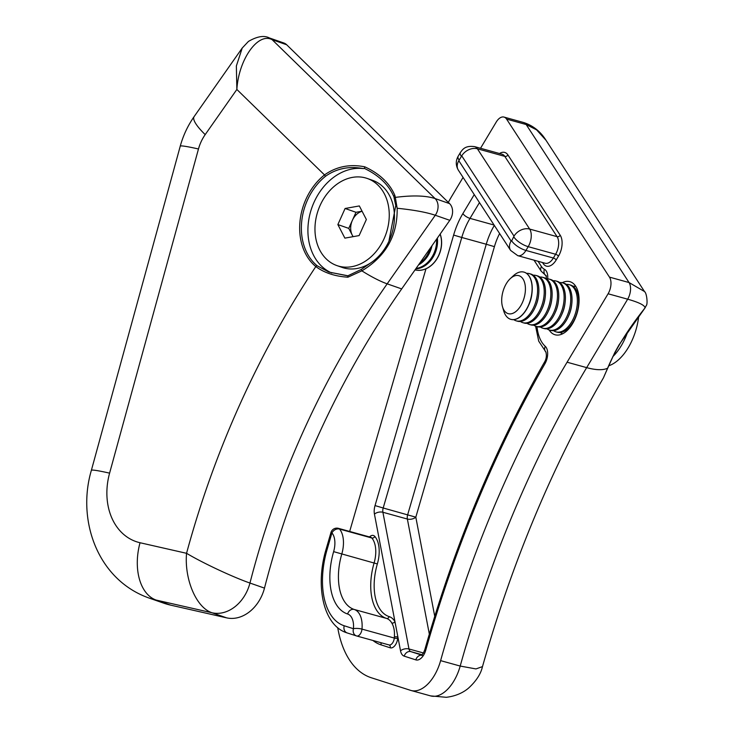 <?xml version="1.0" encoding="UTF-8"?>
<svg xmlns="http://www.w3.org/2000/svg" width="734" height="734" viewBox="0 0 734 734"><rect width="100%" height="100%" fill="white"/><g stroke="black" fill="none" stroke-linecap="round" stroke-linejoin="round"><path stroke-width="1.1" d="M327.098 549.537L326.107 549.188L330.942 532.545L331.933 532.902L327.098 549.537A67.39 37.691 -74.5 0 0 344.209 625.763L353.449 628.726A6.129 1.587 5.1 0 1 361.99 629.111A6.129 3.422 105.5 0 1 360.577 633.515A6.129 3.422 105.5 0 1 356.706 635.983A6.129 3.422 105.5 0 1 356.632 635.965A6.129 5.074 107.8 0 1 356.467 635.91L347.237 632.956A6.129 5.074 107.8 0 0 347.393 633.002M562.216 282.728A27.571 15.423 105.5 0 1 569.85 281.654A27.571 15.423 105.5 0 1 572.557 323.685A27.571 15.423 105.5 0 1 555.143 334.796A27.571 15.423 105.5 0 1 549.142 329.951M480.531 148.268L496.257 122.018A12.249 6.854 105.5 0 1 504.001 117.082A12.249 6.854 105.5 0 1 506.588 119.11L609.468 277.122A12.249 6.854 105.5 0 1 608.091 293.774L567.088 362.211A730.128 408.379 -74.5 0 0 440.62 660.637A36.755 20.561 105.5 0 1 411.022 690.483A36.755 20.561 105.5 0 1 410.581 690.345L371.404 677.785A110.274 61.684 105.5 0 1 337.723 627.689M448.327 202.382A85.768 47.976 105.5 0 1 451.694 196.409L463.071 177.408M349.668 531.462L425.977 268.8M440.62 660.637L460.2 666.059L475.962 668.931L482.477 666.61C480.834 674.005 476.109 681.244 468.292 688.336C464.714 691.336 457.612 695.96 446.29 697.3L430.601 695.896A36.755 20.561 -74.5 0 0 460.2 666.059A730.128 408.379 105.5 0 1 586.668 367.633L567.088 362.211M603.99 376.542L607.651 368.165C615.239 349.815 627.698 329.731 645.03 307.913L646.25 305.546C647.902 304.399 646.837 292.958 644.48 291.517L644.727 291.903M603.834 376.937L607.807 367.945A1.229 0.881 22.9 0 0 607.807 367.945A1.229 0.881 22.9 0 1 607.651 368.165A49.013 17.992 30.9 0 1 586.668 367.633L627.662 299.188C639.075 302.417 644.865 305.326 645.03 307.913M608.091 293.774L627.662 299.188A12.249 6.854 -74.5 0 0 629.047 282.544L644.48 291.517L546.013 140.277L536.582 129.845L526.168 124.532L506.588 119.11M369.486 536.939A8.579 4.799 105.5 0 1 374.863 536.471A26.956 15.075 105.5 0 1 377.349 563.941A46.563 26.039 -74.5 0 0 389.176 616.606A26.956 15.075 105.5 0 1 394.965 621.67L397.819 636.617A2.45 0.752 2.9 0 1 394.387 636.607C394.764 631.093 393.901 626.561 391.8 623.019A24.506 13.707 -74.5 0 0 386.534 618.413A49.013 27.415 105.5 0 1 374.092 562.978A24.506 13.707 -74.5 0 0 371.826 538.004L339.521 529.058A6.129 4.753 139.6 0 0 331.933 532.902A18.378 10.276 -74.5 0 1 333.631 551.638A55.142 30.837 105.5 0 0 347.632 614A18.378 10.276 -74.5 0 1 353.449 628.726A6.129 5.074 107.8 0 0 356.467 635.91A6.129 6.129 0 0 0 356.706 635.983L389.011 644.929A2.45 2.028 -72.2 0 1 390.204 647.801L380.974 644.837A75.969 42.489 105.5 0 1 372.936 640.479M429.326 634.112L407.37 519.039A6.129 3.422 105.5 0 1 407.664 514.773L486.257 244.248L461.778 237.477L383.194 507.992L415.82 517.176A6.129 3.358 -10.8 0 1 407.37 519.039L382.9 512.268L408.985 648.975L423.463 652.976M474.256 194.583L462.879 213.585A55.142 30.837 105.5 0 0 453.621 235.073L375.028 505.588A12.249 6.854 -74.5 0 0 374.441 514.13L394.965 621.67A2.45 1.78 -30 0 1 391.8 623.019M371.285 262.515L361.165 269.497L347.76 275.846L328.942 272.094L317.18 265.791A54.894 42.728 109.2 0 1 325.676 176.142C336.75 168.435 349.32 165.93 363.385 168.609L364.339 168.389C378.772 175.27 388.598 184.647 393.809 196.51A54.894 42.728 109.2 0 1 394.057 197.336A54.894 42.728 109.2 0 1 394.259 198.033M449.593 203.621L435.069 198.547L272.149 39.691A12.249 9.542 -70.8 0 0 269.314 37.92L283.838 42.994A12.249 9.542 109.2 0 1 286.673 44.756L449.593 203.621A12.249 9.542 109.2 0 1 449.804 220.319L401.691 288.912A730.128 568.355 -70.8 0 0 264.479 588.117L249.955 583.044C234.394 577.686 204.034 563.749 186.555 553.308C184.271 579.016 196.125 607.734 212.098 612.789A36.755 28.617 -70.8 0 0 249.955 583.044A730.128 568.355 109.2 0 1 387.176 283.838L435.28 215.255A12.249 9.542 -70.8 0 0 435.069 198.547C425.784 195.547 412.536 195.161 395.323 197.391L394.883 195.446C389.671 183.216 379.643 173.674 364.807 166.829C349.769 163.847 336.337 166.545 324.501 174.921A56.114 43.682 -70.8 0 0 315.822 266.561C324.189 272.791 334.878 276.342 347.888 277.204L347.76 275.846L347.173 275.69M331.823 273.011A54.894 42.728 109.2 0 1 320.373 191.097A54.894 42.728 109.2 0 1 363.385 168.609M264.479 588.117A36.755 28.617 109.2 0 1 226.613 617.854L170.673 605.146A110.274 85.841 109.2 0 1 163.434 603.064L148.91 597.99A110.274 85.841 -70.8 0 0 156.149 600.073L170.673 605.146M347.888 277.204L361.853 270.846C385.855 256.386 397.617 235.531 397.158 208.263L395.323 197.391A1.229 0.826 177.6 0 0 394.222 198.263L394.222 198.263A1.229 0.826 177.6 0 0 394.231 198.363M449.804 220.319L435.28 215.255C426.381 212.254 413.673 209.924 397.158 208.263M286.673 44.756L272.149 39.691C258.056 31.993 238.651 59.362 236.862 89.456L324.501 174.921A1.229 0.486 51.6 0 0 325.676 176.142M269.314 37.92L269.314 37.92C264.066 35.204 257.102 36.379 248.441 41.425L242.22 48.031L236.357 65.996L236.862 89.456L205.19 134.616A49.013 10.515 -145 0 1 194.115 116.614C187.812 125.642 183.188 135.496 180.252 146.158L91.374 470.329C76.685 519.929 97.246 579.64 148.91 597.99M395.782 205.492L389.066 240.348M395.332 197.648A1.229 0.798 179.4 0 0 394.222 198.455L396.011 206.603M394.883 195.446A1.229 0.826 156.9 0 0 393.809 196.51M364.807 166.829L364.339 168.389M394.222 198.455L394.057 197.336M440.125 234.118A24.506 19.075 -70.8 0 1 438.794 255.175A24.506 19.075 -70.8 0 1 415.031 269.892A24.506 19.075 -70.8 0 0 438.895 255.212A24.506 19.075 -70.8 0 0 440.18 234.036M415.71 268.928A24.506 19.075 -70.8 0 0 434.831 253.79A24.506 19.075 -70.8 0 0 437.372 238.036M416.031 268.47A24.506 19.075 -70.8 0 0 433.877 253.459A24.506 19.075 -70.8 0 0 436.556 239.211M418.536 264.901A24.506 19.075 -70.8 0 0 429.913 252.074A24.506 19.075 -70.8 0 0 431.987 245.725M419.692 263.258A24.506 19.075 -70.8 0 0 428.959 251.744A24.506 19.075 -70.8 0 0 430.335 248.083M362.091 211.254A15.313 11.918 -70.8 0 0 352.375 220.338L355.99 212.291L345.099 208.484L359.339 205.942L366.358 219.494L359.119 235.586L344.879 238.128L337.86 224.576L345.099 208.484M336.906 265.589L342.099 267.405A46.132 35.911 -70.8 0 0 389.314 240.431A46.132 35.911 -70.8 0 0 372.505 180.298L367.312 178.481A46.132 35.911 -70.8 0 0 320.097 205.456A46.132 35.911 -70.8 0 0 336.906 265.589A46.132 35.911 -70.8 0 0 384.121 238.623A46.132 35.911 -70.8 0 0 367.312 178.481M353.045 236.669L348.76 228.384L337.86 224.576M348.76 228.384L352.375 220.338A15.313 11.918 -70.8 0 0 352.265 235.155A15.313 11.918 -70.8 0 0 353.173 236.651M355.99 212.291L362.064 211.208M510.258 278.654L513.286 275.828A24.506 13.707 105.5 0 1 523.911 272.112A24.506 13.707 105.5 0 1 526.994 308.289A24.506 13.707 105.5 0 1 510.827 319.345A24.506 13.707 105.5 0 1 503.634 310.693L502.496 306.72A19.726 11.038 105.5 0 1 505.799 284.563A19.726 11.038 105.5 0 1 510.258 278.654A19.726 11.038 105.5 0 1 523.984 280.838A19.726 11.038 105.5 0 1 521.305 304.784A19.726 11.038 105.5 0 1 502.496 306.72M523.984 272.131A24.506 13.707 105.5 0 1 524.048 272.149A24.506 13.707 105.5 0 1 528.673 275.433A24.506 13.707 105.5 0 1 531.985 292.985A24.506 13.707 105.5 0 1 528.489 305.61A24.506 13.707 105.5 0 1 527.14 308.326A24.506 13.707 105.5 0 1 510.974 319.391A24.506 13.707 105.5 0 1 510.901 319.363M531.985 292.985L531.838 294.27A19.726 11.038 105.5 0 1 529.021 304.427L528.489 305.61M526.59 273.378A24.506 13.707 105.5 0 1 529.398 273.635A24.506 13.707 105.5 0 1 534.022 276.911A24.506 13.707 105.5 0 1 532.48 309.803A24.506 13.707 105.5 0 1 516.314 320.868A24.506 13.707 105.5 0 1 513.782 319.639M529.398 273.635L530.682 273.993A24.506 13.707 105.5 0 1 535.306 277.268A24.506 13.707 105.5 0 1 538.618 294.82A24.506 13.707 105.5 0 1 535.123 307.445A24.506 13.707 105.5 0 1 533.765 310.161A24.506 13.707 105.5 0 1 517.608 321.226L516.314 320.868M538.618 294.82L538.472 296.105A19.726 11.038 105.5 0 1 535.655 306.262L535.123 307.445M533.223 275.213A24.506 13.707 105.5 0 1 536.031 275.47A24.506 13.707 105.5 0 1 540.655 278.755A24.506 13.707 105.5 0 1 539.114 311.638A24.506 13.707 105.5 0 1 522.947 322.703A24.506 13.707 105.5 0 1 520.415 321.474M536.031 275.47L537.316 275.828A24.506 13.707 105.5 0 1 541.94 279.103A24.506 13.707 105.5 0 1 545.252 296.655A24.506 13.707 105.5 0 1 541.756 309.28A24.506 13.707 105.5 0 1 540.398 311.996A24.506 13.707 105.5 0 1 524.232 323.061L522.947 322.703M545.252 296.655L545.105 297.94A19.726 11.038 105.5 0 1 542.288 308.106L541.756 309.28M539.848 277.057A24.506 13.707 105.5 0 1 542.665 277.305A24.506 13.707 105.5 0 1 547.28 280.59A24.506 13.707 105.5 0 1 545.747 313.482A24.506 13.707 105.5 0 1 529.581 324.538A24.506 13.707 105.5 0 1 527.04 323.309M542.665 277.305L543.949 277.663A24.506 13.707 105.5 0 1 548.573 280.948A24.506 13.707 105.5 0 1 551.885 298.49A24.506 13.707 105.5 0 1 548.39 311.115A24.506 13.707 105.5 0 1 547.032 313.831A24.506 13.707 105.5 0 1 530.865 324.896L529.581 324.538M551.885 298.49L551.729 299.775A19.726 11.038 105.5 0 1 548.922 309.941L548.39 311.115M546.481 278.892A24.506 13.707 105.5 0 1 549.289 279.14A24.506 13.707 105.5 0 1 553.913 282.425A24.506 13.707 105.5 0 1 552.381 315.317A24.506 13.707 105.5 0 1 536.215 326.373A24.506 13.707 105.5 0 1 533.673 325.144M549.289 279.14L550.583 279.498A24.506 13.707 105.5 0 1 555.198 282.783A24.506 13.707 105.5 0 1 558.519 300.325A24.506 13.707 105.5 0 1 555.023 312.95A24.506 13.707 105.5 0 1 553.665 315.666A24.506 13.707 105.5 0 1 537.499 326.731L536.215 326.373M558.519 300.325L558.363 301.61A19.726 11.038 105.5 0 1 555.555 311.776L555.023 312.95M553.115 280.727A24.506 13.707 105.5 0 1 555.922 280.975A24.506 13.707 105.5 0 1 560.547 284.26A24.506 13.707 105.5 0 1 559.014 317.152A24.506 13.707 105.5 0 1 542.848 328.208A24.506 13.707 105.5 0 1 540.307 326.988M555.922 280.975L557.207 281.333A24.506 13.707 105.5 0 1 561.831 284.618A24.506 13.707 105.5 0 1 565.143 302.16A24.506 13.707 105.5 0 1 561.648 314.785A24.506 13.707 105.5 0 1 560.299 317.51A24.506 13.707 105.5 0 1 544.133 328.566L542.848 328.208M565.143 302.16L564.996 303.445A19.726 11.038 105.5 0 1 562.18 313.611L561.648 314.785M559.748 282.562A24.506 13.707 105.5 0 1 562.556 282.81A24.506 13.707 105.5 0 1 567.18 286.095A24.506 13.707 105.5 0 1 565.639 318.987A24.506 13.707 105.5 0 1 549.482 330.052A24.506 13.707 105.5 0 1 546.94 328.823M562.556 282.81L563.84 283.168A24.506 13.707 105.5 0 1 568.465 286.453A24.506 13.707 105.5 0 1 571.777 304.004A24.506 13.707 105.5 0 1 568.281 316.62A24.506 13.707 105.5 0 1 566.932 319.345A24.506 13.707 105.5 0 1 550.766 330.401L549.482 330.052M571.777 304.004L571.63 305.28A19.726 11.038 105.5 0 1 568.813 315.446L568.281 316.62M566.382 284.397A24.506 13.707 105.5 0 1 569.189 284.654A24.506 13.707 105.5 0 1 573.814 287.93A24.506 13.707 105.5 0 1 572.272 320.822A24.506 13.707 105.5 0 1 556.106 331.887A24.506 13.707 105.5 0 1 553.574 330.658M569.189 284.654L570.474 285.003A24.506 13.707 105.5 0 1 575.098 288.288A24.506 13.707 105.5 0 1 578.41 305.839A24.506 13.707 105.5 0 1 574.915 318.464A24.506 13.707 105.5 0 1 573.557 321.18A24.506 13.707 105.5 0 1 557.39 332.245L556.106 331.887M578.41 305.839L578.264 307.124A19.726 11.038 105.5 0 1 575.447 317.281L574.915 318.464M562.739 333.722L562.767 333.731A24.506 13.707 105.5 0 1 562.739 333.722A24.506 13.707 105.5 0 1 560.207 332.493M627.717 331.823A46.132 25.8 105.5 0 1 622.56 343.475A46.132 25.8 105.5 0 1 612.743 356.715M638.635 317.024A46.132 25.8 105.5 0 1 629.561 345.411A46.132 25.8 105.5 0 1 608.715 365.798M573.015 286.232A24.506 13.707 105.5 0 1 575.823 286.489A24.506 13.707 105.5 0 1 575.841 286.489L575.841 286.489M356.779 636.002L388.937 644.911A6.129 3.422 -74.5 0 0 389.011 644.929A6.129 3.422 -74.5 0 0 392.883 642.461A6.129 3.422 -74.5 0 0 394.286 638.048A24.506 13.707 -74.5 0 0 394.387 636.607M425.793 650.067L424.793 649.746C454.346 546.013 494.257 450.107 544.527 362.046A6.129 2.11 29.8 0 0 544.949 363.734A760.763 425.509 -74.5 0 0 425.793 650.067A12.249 6.854 -74.5 0 1 423.702 654.976A12.249 6.854 -74.5 0 1 415.811 659.875L404.232 656.159A12.249 6.854 -74.5 0 1 400.535 650.838L397.819 636.617A26.956 15.075 105.5 0 1 397.709 638.204A8.579 4.799 105.5 0 1 395.736 644.379A8.579 4.799 105.5 0 1 390.204 647.801M374.863 536.471A2.45 1.899 -40.4 0 1 371.826 538.004A6.129 3.422 -74.5 0 0 370.762 537.297L338.457 528.352A6.129 3.422 105.5 0 1 339.521 529.058A24.506 13.707 105.5 0 1 341.787 554.032A49.013 27.415 -74.5 0 0 354.228 609.468A24.506 13.707 105.5 0 1 361.99 629.111L394.286 638.048A2.45 0.633 -174.9 0 0 397.709 638.204M499.533 153.525A15.396 8.615 105.5 0 1 507.928 154.966L560.207 235.247A15.396 8.615 105.5 0 1 558.464 256.175L556.207 259.946A15.396 8.615 105.5 0 1 543.215 263.598L542.509 262.515M538.04 261.276L541.463 266.534A19.075 10.671 -74.5 0 0 544.38 269.268A12.249 6.854 105.5 0 1 547.683 278.874M536.985 326.593A42.884 23.983 -74.5 0 0 545.234 346.292A12.249 6.854 -74.5 0 1 544.949 363.734M609.468 277.122L629.047 282.544L526.168 124.532A12.249 6.854 -74.5 0 0 523.581 122.505L504.001 117.082M347.632 614A6.129 5.074 107.8 0 1 354.228 609.468L386.534 618.413A2.45 2.028 -72.2 0 0 389.176 616.606M333.631 551.638L377.349 563.941M461.741 155.856L458.814 160.746L511.093 241.027L511.681 240.862L514.02 236.137L461.741 155.856A12.249 9.111 -33.1 0 1 477.394 148.791L529.664 229.072A12.946 7.239 105.5 0 1 528.205 246.67L525.939 250.441A12.946 7.239 105.5 0 1 517.754 255.661L545.169 263.249A12.946 7.239 -74.5 0 0 553.353 258.029L555.61 254.258A12.946 7.239 -74.5 0 0 557.078 236.66L504.799 156.379A12.946 7.239 -74.5 0 0 502.065 154.232L474.659 146.644A12.946 7.239 105.5 0 1 477.394 148.791L504.799 156.379A2.45 1.826 146.9 0 0 507.928 154.966M511.681 240.862A12.249 4.496 -149.1 0 0 525.939 250.441L553.353 258.029A2.45 0.899 30.9 0 1 556.207 259.946M513.947 237.082A12.249 4.496 30.9 0 0 528.205 246.67L555.61 254.258A2.45 0.899 30.9 0 1 558.464 256.175M514.02 236.137A12.249 9.111 -33.1 0 1 529.664 229.072L557.078 236.66A2.45 1.826 146.9 0 0 560.207 235.247M422.151 654.765L410.838 651.627L421.756 655.132M499.615 233.531A42.884 23.983 -74.5 0 0 494.413 246.652L486.257 244.248A49.013 27.415 105.5 0 1 494.321 225.411M494.083 225.044L470.008 218.374A49.013 27.415 -74.5 0 0 461.778 237.477L453.621 235.073M479.467 202.584L470.008 218.374A6.129 2.248 30.9 0 1 462.879 213.585M494.413 246.652L415.82 517.176L434.739 616.303M544.527 362.046C546.344 358.981 546.802 355.66 545.913 352.081A6.129 4.89 -47.9 0 1 545.234 346.292M415.811 659.875A6.129 5.074 -72.2 0 1 421.655 655.205M404.232 656.159A6.129 5.074 -72.2 0 1 410.838 651.627A6.129 3.422 105.5 0 1 408.985 648.975A6.129 3.358 -10.8 0 0 400.535 650.838M546.078 275.837A6.129 5.046 -63.2 0 1 544.38 269.268M546.527 278.883L546.004 275.709L546.509 276.094L541.224 271.231A6.129 4.551 -33.1 0 1 541.463 266.534M374.441 514.13A6.129 3.358 -10.8 0 1 382.9 512.268A6.129 3.422 105.5 0 1 383.194 507.992L375.028 505.588M344.209 625.763A6.129 5.074 107.8 0 0 347.237 632.956C323.281 625.781 314.978 586.09 326.107 549.188M458.814 160.746A12.249 9.111 -33.1 0 0 458.337 170.141L510.616 250.422A12.249 9.111 -33.1 0 1 511.093 241.027M461.154 156.021A12.249 4.496 -149.1 0 1 460.438 152.433L458.172 156.214A12.249 4.496 30.9 0 0 458.897 159.792M645.177 307.693L619.028 344.925L614.789 352.549L607.807 367.954A1.229 0.881 22.9 0 0 607.862 367.67M543.215 263.598A2.45 1.826 146.9 0 0 543.518 262.8M380.652 642.617A2.45 2.028 -72.2 0 1 380.974 644.837M361.165 269.497L361.853 270.846A49.013 10.515 -145 0 0 387.176 283.838L401.691 288.912M317.18 265.791A1.229 0.743 -50.8 0 0 315.822 266.561A779.141 606.504 -70.8 0 0 186.555 553.308L140.038 542.738A49.013 30.644 102.8 0 0 156.149 600.073L212.098 612.789L226.613 617.854M140.038 542.738A61.261 47.692 109.2 0 1 109.595 473.146L198.474 148.984A36.755 28.617 109.2 0 1 205.19 134.616M109.595 473.146A49.013 2.697 -164.7 0 0 91.374 470.329M198.474 148.984A49.013 2.697 -164.7 0 0 180.252 146.158M422.49 655.37L421.426 655.361L423.334 653.187L424.793 649.746M430.601 695.896L411.022 690.483M603.66 377.469C552.72 465.356 512.332 561.739 482.477 666.61M523.581 122.505C533.049 125.569 540.527 131.496 546.013 140.277M535.591 326.171L538.71 341.154L546.023 352.192M541.224 271.231L534.013 260.166M338.457 528.352A6.129 6.129 0 0 0 330.942 532.545M510.616 250.422L517.754 255.661M474.659 146.644C464.851 145.295 462.594 149.644 460.438 152.433M458.337 170.141C455.667 165.489 455.612 160.847 458.172 156.214M242.22 48.031L194.115 116.614M328.951 272.094L347.466 275.69"/></g></svg>
